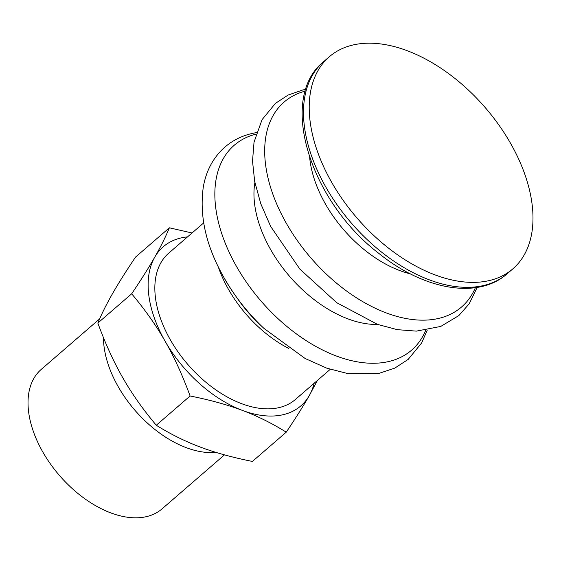<?xml version="1.0" encoding="UTF-8"?>
<svg xmlns="http://www.w3.org/2000/svg" width="561" height="561" viewBox="0 0 561 561"><rect width="100%" height="100%" fill="white"/><g stroke="black" fill="none" stroke-linecap="round" stroke-linejoin="round"><path stroke-width="0.84" d="M131.674 293.803C141.267 279.532 148.96 267.317 154.759 257.148A105.18 63.47 49.1 0 0 165.116 341.235C156.119 325.422 144.976 309.616 131.674 293.803L97.838 323.066C105.447 343.809 113.771 362.062 122.831 377.812C131.821 393.619 142.971 409.432 156.274 425.245C170.621 434.186 185.235 441.437 200.116 446.998C214.933 452.615 232.366 457.425 252.408 461.437L286.243 432.173C271.896 423.232 257.282 415.982 242.401 410.414C227.584 404.804 210.151 399.986 190.102 395.982C182.5 375.239 174.169 356.985 165.116 341.235A105.18 63.47 49.1 0 0 242.401 410.414A105.18 63.47 49.1 0 0 309.328 395.519C303.529 405.687 295.836 417.903 286.243 432.173M187.542 236.875A105.18 63.47 49.1 0 0 154.759 257.148C160.607 246.931 165.488 237.156 169.38 227.815L192.051 232.983M317.414 380.428L309.328 395.519A105.18 63.47 49.1 0 0 314.16 383.247M169.38 227.815L135.552 257.078C125.952 271.349 118.259 283.564 112.466 293.733C106.611 303.95 101.737 313.725 97.838 323.066M156.274 425.245L190.102 395.982M103.469 337.631A92.256 55.672 49.1 0 0 118.364 386.957A92.256 55.672 49.1 0 0 215.915 452.376M203.622 222.969L168.735 253.151A96.765 58.393 49.1 0 0 170.474 340.043A96.765 58.393 49.1 0 0 295.345 399.523L330.24 369.341M255.963 134.128A135.496 81.759 49.1 0 0 236.749 266.875A135.496 81.759 49.1 0 0 340.793 357.595A135.496 81.759 49.1 0 0 425.694 330.331M510.335 142.929A140.243 84.627 49.1 0 0 329.349 56.724A140.243 84.627 49.1 0 0 331.874 182.655A140.243 84.627 49.1 0 0 512.852 268.852A140.243 84.627 49.1 0 0 510.335 142.929M99.648 318.872L41.269 369.369A92.256 55.672 49.1 0 0 42.931 452.215A92.256 55.672 49.1 0 0 161.989 508.918L224.477 454.866M218.404 267.232A96.765 58.393 49.1 0 0 228.678 289.693A96.765 58.393 49.1 0 0 288.564 348.346M224.169 278.06A134.752 81.317 49.1 0 0 234.652 294.553L238.025 299.357A99.507 60.048 49.1 0 0 259.603 324.3L263.873 328.325A134.752 81.317 49.1 0 1 234.652 294.553C208.888 257.113 198.447 221.195 203.334 186.806C206.217 170.621 213.313 157.459 224.617 147.326C232.647 140.369 242.057 135.692 252.85 133.294L256.44 132.592M254.89 182.528A104.697 63.176 49.1 0 0 270.858 249.961A104.697 63.176 49.1 0 0 377.637 324.433M305.324 91.078A135.538 81.787 49.1 0 0 286.594 223.741A135.538 81.787 49.1 0 0 390.358 314.384A135.538 81.787 49.1 0 0 475.398 287.681M309.679 157.536A100.707 60.77 49.1 0 0 325.583 204.253A100.707 60.77 49.1 0 0 410.259 273.81M326.144 187.605A140.243 84.627 49.1 0 0 507.123 273.81A140.243 84.627 49.1 0 0 507.13 273.803C478.049 299.749 423.843 289.834 378.906 253.439C309.917 200.915 277.604 98.196 323.627 61.675A140.243 84.627 49.1 0 0 323.627 61.682A140.243 84.627 49.1 0 0 326.144 187.605M427.279 330.085L421.627 342.988L408.177 359.405L394.762 368.121L379.25 373.289L348.199 373.675L326.761 368.163L305.114 358.486L263.873 328.325M305.85 89.36L302.758 89.977L288.109 95.061L275.416 103.371L262.05 119.682L254.035 142.164L252.52 161.126L254.666 181.371L260.802 203.804L270.647 226.406L299.876 269.133L336.768 302.723L377.511 324.384L397.3 329.658L416.36 331.123L440.75 326.432L458.821 315.598L469.199 303.81L477.173 287.414M507.123 273.81L512.852 268.852M323.627 61.682L329.349 56.724"/></g></svg>
